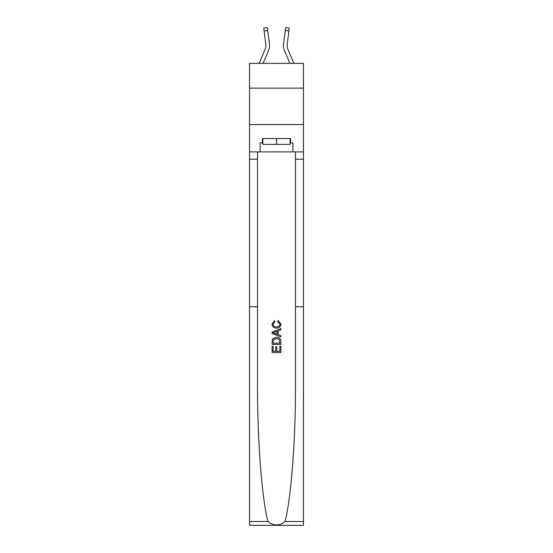 <?xml version="1.0" encoding="UTF-8"?>
<svg xmlns="http://www.w3.org/2000/svg" width="553" height="553" viewBox="0 0 553 553"><rect width="100%" height="100%" fill="white"/><g stroke="black" fill="none" stroke-linecap="round" stroke-linejoin="round"><path stroke-width="0.83" d="M303.459 88.134L303.459 63.353L249.541 63.353L249.541 88.134L303.459 88.134L303.459 124.563L249.541 124.563L249.541 88.134M263.083 63.353L268.703 50.15A10.929 10.929 0 0 0 269.491 44.496L267.728 30.539L264.113 30.996L263.746 28.106L267.362 27.65L267.728 30.539M269.435 44.06L269.491 44.496M289.917 63.353L284.297 50.15A10.929 10.929 0 0 1 283.509 44.496L285.638 27.65L289.254 28.106L285.638 27.65L289.254 28.106L285.638 27.65L289.254 28.106L285.638 27.65L289.254 28.106L285.638 27.65L289.254 28.106L285.638 27.65L289.254 28.106L285.638 27.65L289.254 28.106L285.638 27.65L289.254 28.106L285.638 27.65L289.254 28.106L285.638 27.65L289.254 28.106L288.887 30.996L285.272 30.539M293.878 63.353L287.65 48.719A7.286 7.286 0 0 1 287.125 44.952L288.887 30.996M279.859 346.123L279.859 351.279L276.832 351.279L279.859 351.279L279.859 346.123L280.869 346.123L280.869 352.51L272.124 352.51L272.124 346.344L272.124 352.51M275.823 346.683L275.823 351.279L273.134 351.279L275.823 351.279L275.823 346.683L276.832 346.683L276.832 351.279M272.871 338.63L272.249 339.901L272.871 338.63L276.445 337.261C279.244 337.254 280.717 338.602 280.869 341.305L280.869 344.436L272.124 344.436L272.124 341.45L272.124 344.436M278.069 320.45L277.779 321.68L278.069 320.45L280.979 324.017C280.744 326.705 279.224 328.053 276.431 328.067L276.431 328.067C273.742 328.012 272.27 326.671 272.014 324.044L274.551 320.671L274.813 321.908L273.016 324.099C273.279 325.994 274.412 326.906 276.424 326.837C278.47 326.947 279.652 326.042 279.97 324.134L277.779 321.68M285.058 521.514L303.459 521.514L303.459 525.35L249.541 525.35L249.541 306.742L257.518 306.742L257.518 384.141C257.29 438.55 261.846 498.626 267.942 521.514C273.645 526.083 279.348 526.083 285.058 521.514C291.154 498.626 295.71 438.55 295.482 384.141L295.482 151.895M272.124 332.028L272.124 333.418L280.869 336.888L272.124 333.418L272.124 332.028L280.869 328.558L272.124 332.028M295.482 306.742L303.459 306.742L303.459 124.563M249.541 306.742L249.541 124.563M257.518 151.895L257.518 306.742M303.459 521.514L303.459 306.742M249.541 151.895L260.104 151.895L260.104 142.93L262.875 142.93M290.125 142.93L290.567 142.93L290.567 138.561L262.433 138.561L262.433 142.93M290.567 142.93L292.896 142.93L292.896 151.895L303.459 151.895M260.104 151.895L292.896 151.895M280.869 328.558L280.869 329.865L278.18 330.86L278.18 334.586L280.869 335.581L280.869 336.888M274.744 333.321L277.171 334.212L277.171 331.233L273.134 332.726L274.744 333.321M277.171 331.233L277.171 334.212M272.124 341.45L272.249 339.901M279.237 339.335L279.859 343.206L279.237 339.335L276.431 338.498L273.313 339.984L273.134 343.206L279.859 343.206L273.134 343.206M272.124 346.344L273.134 346.344L273.134 351.279M287.65 48.719A7.286 7.286 0 0 1 287.069 45.878A7.286 7.286 0 0 0 287.65 48.719A7.286 7.286 0 0 1 287.069 45.878A7.286 7.286 0 0 0 287.65 48.719A7.286 7.286 0 0 1 287.069 45.878A7.286 7.286 0 0 0 287.65 48.719A7.286 7.286 0 0 1 287.069 45.878A7.286 7.286 0 0 0 287.65 48.719A7.286 7.286 0 0 1 287.069 45.878A7.286 7.286 0 0 0 287.65 48.719A7.286 7.286 0 0 1 287.069 45.878A7.286 7.286 0 0 0 287.65 48.719A7.286 7.286 0 0 1 287.069 45.878A7.286 7.286 0 0 0 287.65 48.719A7.286 7.286 0 0 1 287.069 45.878A7.286 7.286 0 0 0 287.65 48.719A7.286 7.286 0 0 1 287.069 45.878A7.286 7.286 0 0 0 287.65 48.719A7.286 7.286 0 0 1 287.069 45.878A7.286 7.286 0 0 0 287.65 48.719A7.286 7.286 0 0 1 287.069 45.878A7.286 7.286 0 0 0 287.65 48.719A7.286 7.286 0 0 1 287.069 45.878A7.286 7.286 0 0 0 287.65 48.719A7.286 7.286 0 0 1 287.069 45.878M262.875 138.561L262.875 144.388L290.125 144.388L290.125 138.561M276.5 138.561L276.5 144.388M285.638 27.65L289.254 28.106M259.122 63.353L265.35 48.719A7.286 7.286 0 0 0 265.931 45.878A7.286 7.286 0 0 1 265.35 48.719A7.286 7.286 0 0 0 265.875 44.952L264.113 30.996M265.924 46.224L265.875 44.952L265.924 46.224M283.419 45.864L283.433 46.404L283.419 45.864M283.509 44.496L283.565 44.06M295.482 159.181L303.459 159.181M257.518 159.181L249.541 159.181M249.541 521.514L267.942 521.514"/></g></svg>
